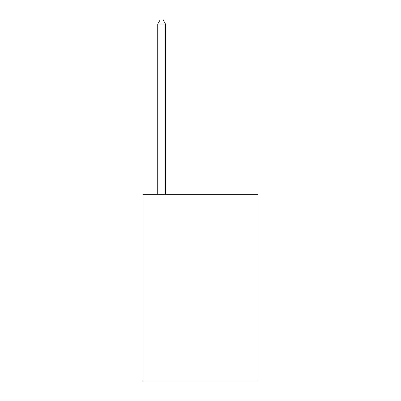 <?xml version="1.0" encoding="UTF-8"?>
<svg xmlns="http://www.w3.org/2000/svg" width="401" height="401" viewBox="0 0 401 401"><rect width="100%" height="100%" fill="white"/><g stroke="black" fill="none" stroke-linecap="round" stroke-linejoin="round"><path stroke-width="0.6" d="M258.059 194.279L258.059 380.95L142.941 380.95L142.941 194.279L258.059 194.279M165.498 194.279L165.498 24.095L157.723 24.095L157.723 194.279M157.723 24.095L160.054 20.05L163.167 20.05L165.498 24.095"/></g></svg>
